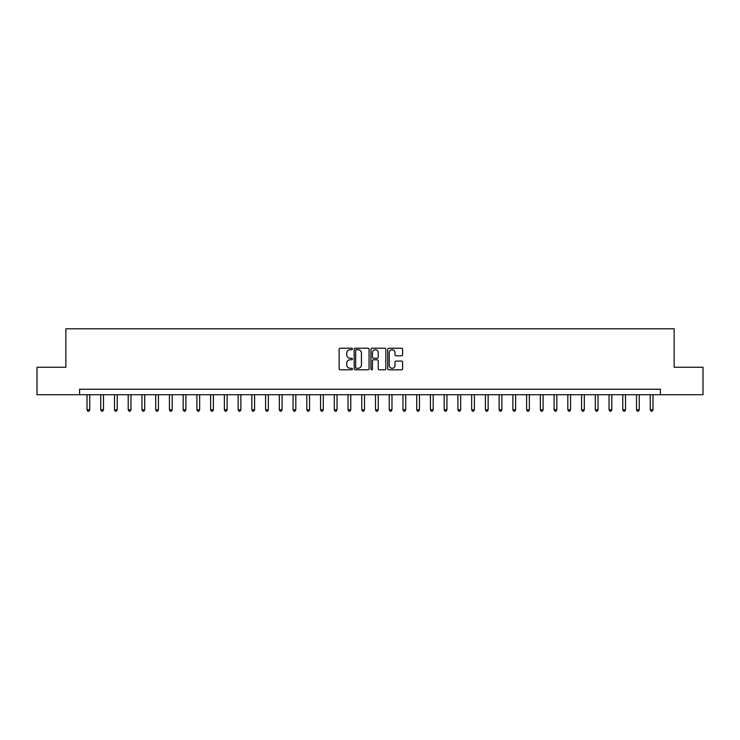 <?xml version="1.0" encoding="UTF-8"?>
<svg xmlns="http://www.w3.org/2000/svg" width="740" height="740" viewBox="0 0 740 740"><rect width="100%" height="100%" fill="white"/><g stroke="black" fill="none" stroke-linecap="round" stroke-linejoin="round"><path stroke-width="1.11" d="M352.416 348.975A0.758 0.758 0 0 0 351.657 348.226L340.197 348.226A1.082 1.082 0 0 0 339.124 349.299L339.124 368.714A1.082 1.082 0 0 0 340.197 369.796L351.657 369.796A0.758 0.758 0 0 0 352.416 369.038A0.758 0.758 0 0 0 351.657 368.289L350.177 368.289A3.45 3.45 0 0 1 346.727 364.839L346.727 363.22A3.45 3.45 0 0 1 350.177 359.769L351.657 359.769A0.758 0.758 0 0 0 352.416 359.011A0.758 0.758 0 0 0 351.657 358.253L350.177 358.253A3.45 3.45 0 0 1 346.727 354.802L346.727 353.184A3.45 3.45 0 0 1 350.177 349.733L351.657 349.733A0.758 0.758 0 0 0 352.416 348.975M401.524 355.829A1.082 1.082 0 0 0 402.606 354.747L402.606 349.299A1.082 1.082 0 0 0 401.524 348.226L388.796 348.226A1.082 1.082 0 0 0 387.723 349.299L387.723 368.714A1.082 1.082 0 0 0 388.796 369.796L401.524 369.796A1.082 1.082 0 0 0 402.606 368.714L402.606 362.138A1.082 1.082 0 0 0 401.524 361.055L396.076 361.055A1.082 1.082 0 0 0 395.003 362.138L395.003 365.403A2.886 2.886 0 0 1 392.117 368.289A2.886 2.886 0 0 1 389.231 365.403L389.231 352.619A2.886 2.886 0 0 1 392.117 349.733A2.886 2.886 0 0 1 395.003 352.619L395.003 354.747A1.082 1.082 0 0 0 396.076 355.829L401.524 355.829M79.587 394.725L37 394.725L37 367.253L65.851 367.253L65.851 328.791L674.149 328.791L674.149 367.253L703 367.253L703 394.725L660.413 394.725L660.413 389.231L79.587 389.231L79.587 394.725L660.413 394.725M369.057 349.299A1.082 1.082 0 0 0 367.974 348.226L355.246 348.226A1.082 1.082 0 0 0 354.173 349.299L354.173 368.714A1.082 1.082 0 0 0 355.246 369.796L367.974 369.796A1.082 1.082 0 0 0 369.057 368.714L369.057 349.299M372.026 348.226L384.754 348.226A1.082 1.082 0 0 1 385.827 349.299L385.827 368.714A1.082 1.082 0 0 1 384.754 369.796L379.305 369.796A1.082 1.082 0 0 1 378.223 368.714L378.223 360.843A1.082 1.082 0 0 0 377.15 359.769L373.534 359.769A1.082 1.082 0 0 0 372.451 360.843L372.451 369.038A0.758 0.758 0 0 1 371.702 369.796A0.758 0.758 0 0 1 370.944 369.038L370.944 349.299A1.082 1.082 0 0 1 372.026 348.226M356.43 349.733A0.758 0.758 0 0 0 355.681 350.492L355.681 367.53A0.758 0.758 0 0 0 356.43 368.289L358.003 368.289A3.45 3.45 0 0 0 361.453 364.839L361.453 353.184A3.45 3.45 0 0 0 358.003 349.733L356.43 349.733M378.223 352.675A2.886 2.886 0 0 0 375.337 349.789A2.886 2.886 0 0 0 372.451 352.675L372.451 357.18A1.082 1.082 0 0 0 373.534 358.253L377.15 358.253A1.082 1.082 0 0 0 378.223 357.18L378.223 352.675M87.006 394.725L87.006 409.784L89.753 409.784L89.753 394.725M89.753 409.784L88.93 411.209L87.829 411.209L87.006 409.784M100.742 394.725L100.742 409.784L103.489 409.784L103.489 394.725M103.489 409.784L102.666 411.209L101.565 411.209L100.742 409.784M114.478 394.725L114.478 409.784L117.225 409.784L117.225 394.725M117.225 409.784L116.402 411.209L115.301 411.209L114.478 409.784M128.214 394.725L128.214 409.784L130.962 409.784L130.962 394.725M130.962 409.784L130.138 411.209L129.037 411.209L128.214 409.784M141.96 394.725L141.96 409.784L144.707 409.784L144.707 394.725M144.707 409.784L143.875 411.209L142.783 411.209L141.96 409.784M155.696 394.725L155.696 409.784L158.443 409.784L158.443 394.725M158.443 409.784L157.62 411.209L156.519 411.209L155.696 409.784M169.432 394.725L169.432 409.784L172.179 409.784L172.179 394.725M172.179 409.784L171.356 411.209L170.256 411.209L169.432 409.784M183.169 394.725L183.169 409.784L185.916 409.784L185.916 394.725M185.916 409.784L185.093 411.209L183.992 411.209L183.169 409.784M196.905 394.725L196.905 409.784L199.652 409.784L199.652 394.725M199.652 409.784L198.829 411.209L197.728 411.209L196.905 409.784M210.641 394.725L210.641 409.784L213.388 409.784L213.388 394.725M213.388 409.784L212.565 411.209L211.464 411.209L210.641 409.784M224.377 394.725L224.377 409.784L227.125 409.784L227.125 394.725M227.125 409.784L226.301 411.209L225.21 411.209L224.377 409.784M238.123 394.725L238.123 409.784L240.87 409.784L240.87 394.725M240.87 409.784L240.038 411.209L238.946 411.209L238.123 409.784M251.859 394.725L251.859 409.784L254.606 409.784L254.606 394.725M254.606 409.784L253.783 411.209L252.682 411.209L251.859 409.784M265.595 394.725L265.595 409.784L268.343 409.784L268.343 394.725M268.343 409.784L267.519 411.209L266.418 411.209L265.595 409.784M279.332 394.725L279.332 409.784L282.079 409.784L282.079 394.725M282.079 409.784L281.256 411.209L280.155 411.209L279.332 409.784M293.068 394.725L293.068 409.784L295.815 409.784L295.815 394.725M295.815 409.784L294.992 411.209L293.891 411.209L293.068 409.784M306.804 394.725L306.804 409.784L309.551 409.784L309.551 394.725M309.551 409.784L308.728 411.209L307.627 411.209L306.804 409.784M320.54 394.725L320.54 409.784L323.288 409.784L323.288 394.725M323.288 409.784L322.464 411.209L321.373 411.209L320.54 409.784M334.286 394.725L334.286 409.784L337.033 409.784L337.033 394.725M337.033 409.784L336.21 411.209L335.109 411.209L334.286 409.784M348.022 394.725L348.022 409.784L350.769 409.784L350.769 394.725M350.769 409.784L349.946 411.209L348.845 411.209L348.022 409.784M361.758 394.725L361.758 409.784L364.506 409.784L364.506 394.725M364.506 409.784L363.682 411.209L362.582 411.209L361.758 409.784M375.495 394.725L375.495 409.784L378.242 409.784L378.242 394.725M378.242 409.784L377.418 411.209L376.318 411.209L375.495 409.784M389.231 394.725L389.231 409.784L391.978 409.784L391.978 394.725M391.978 409.784L391.155 411.209L390.054 411.209L389.231 409.784M402.967 394.725L402.967 409.784L405.714 409.784L405.714 394.725M405.714 409.784L404.891 411.209L403.79 411.209L402.967 409.784M416.713 394.725L416.713 409.784L419.46 409.784L419.46 394.725M419.46 409.784L418.627 411.209L417.536 411.209L416.713 409.784M430.449 394.725L430.449 409.784L433.196 409.784L433.196 394.725M433.196 409.784L432.373 411.209L431.272 411.209L430.449 409.784M444.185 394.725L444.185 409.784L446.932 409.784L446.932 394.725M446.932 409.784L446.109 411.209L445.008 411.209L444.185 409.784M457.921 394.725L457.921 409.784L460.668 409.784L460.668 394.725M460.668 409.784L459.845 411.209L458.745 411.209L457.921 409.784M471.658 394.725L471.658 409.784L474.405 409.784L474.405 394.725M474.405 409.784L473.582 411.209L472.481 411.209L471.658 409.784M485.394 394.725L485.394 409.784L488.141 409.784L488.141 394.725M488.141 409.784L487.318 411.209L486.217 411.209L485.394 409.784M499.13 394.725L499.13 409.784L501.877 409.784L501.877 394.725M501.877 409.784L501.054 411.209L499.963 411.209L499.13 409.784M512.876 394.725L512.876 409.784L515.623 409.784L515.623 394.725M515.623 409.784L514.79 411.209L513.699 411.209L512.876 409.784M526.612 394.725L526.612 409.784L529.359 409.784L529.359 394.725M529.359 409.784L528.536 411.209L527.435 411.209L526.612 409.784M540.348 394.725L540.348 409.784L543.095 409.784L543.095 394.725M543.095 409.784L542.272 411.209L541.171 411.209L540.348 409.784M554.084 394.725L554.084 409.784L556.832 409.784L556.832 394.725M556.832 409.784L556.008 411.209L554.908 411.209L554.084 409.784M567.821 394.725L567.821 409.784L570.568 409.784L570.568 394.725M570.568 409.784L569.745 411.209L568.644 411.209L567.821 409.784M581.557 394.725L581.557 409.784L584.304 409.784L584.304 394.725M584.304 409.784L583.481 411.209L582.38 411.209L581.557 409.784M595.293 394.725L595.293 409.784L598.04 409.784L598.04 394.725M598.04 409.784L597.217 411.209L596.126 411.209L595.293 409.784M609.038 394.725L609.038 409.784L611.786 409.784L611.786 394.725M611.786 409.784L610.962 411.209L609.862 411.209L609.038 409.784M622.775 394.725L622.775 409.784L625.522 409.784L625.522 394.725M625.522 409.784L624.699 411.209L623.598 411.209L622.775 409.784M636.511 394.725L636.511 409.784L639.258 409.784L639.258 394.725M639.258 409.784L638.435 411.209L637.334 411.209L636.511 409.784M650.247 394.725L650.247 409.784L652.995 409.784L652.995 394.725M652.995 409.784L652.171 411.209L651.071 411.209L650.247 409.784"/></g></svg>
